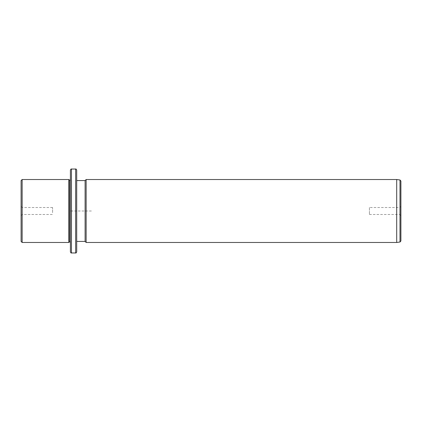 <?xml version="1.0" encoding="UTF-8"?>
<svg xmlns="http://www.w3.org/2000/svg" width="422" height="422" viewBox="0 0 422 422"><rect width="100%" height="100%" fill="white"/><g stroke="black" fill="none" stroke-linecap="round" stroke-linejoin="round"><path stroke-width="0.32" stroke-dasharray="2.11 1.58" d="M52.576 212.672L52.576 207.513L52.576 212.672M52.576 207.513L22.15 207.513L22.15 214.487L22.15 207.513L21.1 206.463L21.1 215.536L21.1 206.463M21.1 180.574L21.1 241.426M22.15 242.476L22.15 179.524M68.839 179.524L68.839 242.476M69.361 180.052L69.361 241.948M70.411 225.839L70.411 180.052L70.411 225.839M70.411 170.082L70.411 251.918M76.704 170.082L76.704 251.918M76.704 196.415L76.704 241.426L76.704 196.415M85.102 180.574L85.102 241.426M86.146 242.476L86.146 179.524M396.701 179.524L396.701 242.476M400.9 181.027L400.9 240.973M369.424 207.513L369.424 214.487L369.424 207.513L399.85 207.513L399.85 214.487L399.85 207.513L400.9 206.463L400.9 215.536L400.9 208.827M91.395 211L70.411 211L70.411 231.984M71.46 169.032L71.46 252.968M75.659 169.032L75.659 252.968M399.998 179.988L399.998 242.012M21.1 215.536L22.15 214.487L52.576 214.487M369.424 214.487L399.85 214.487L400.9 215.536"/><path stroke-width="0.63" d="M21.1 241.426L21.1 180.574L22.15 179.524L22.15 242.476L21.1 241.426M70.411 241.948L69.361 241.948L68.839 242.476L68.839 179.524L22.15 179.524M69.361 241.948L69.361 180.052L68.839 179.524M70.411 191.382L70.411 170.082C70.854 169.117 71.207 168.768 71.46 169.032L71.46 252.968C71.207 253.232 70.854 252.883 70.411 251.918L70.411 191.382M75.659 169.032L75.659 252.968C75.913 253.232 76.261 252.883 76.704 251.918L76.704 170.082C76.255 169.117 75.907 168.763 75.659 169.032L71.46 169.032M76.704 241.426L85.102 241.426L85.102 180.574L76.704 180.574M85.102 180.574L86.146 179.524L86.146 242.476L85.102 241.426M396.701 179.524L399.998 179.988L399.998 242.012L396.701 242.476L396.701 179.524L86.146 179.524M399.998 242.012L400.9 240.973L400.9 181.027L399.998 179.988M400.9 208.827L400.9 206.463M68.839 242.476L22.15 242.476M70.411 180.052L69.361 180.052M75.659 252.968L71.46 252.968M396.701 242.476L86.146 242.476"/></g></svg>
